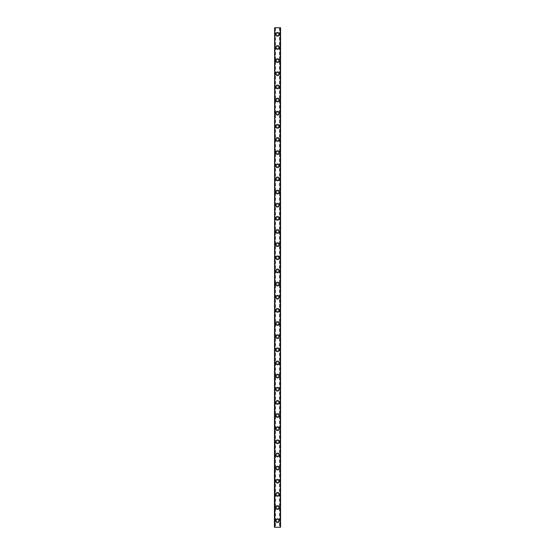 <?xml version="1.0" encoding="UTF-8"?>
<svg xmlns="http://www.w3.org/2000/svg" width="555" height="555" viewBox="0 0 555 555"><rect width="100%" height="100%" fill="white"/><g stroke="black" fill="none" stroke-linecap="round" stroke-linejoin="round"><path stroke-width="0.42" stroke-dasharray="2.77 2.08" d="M279.692 27.75L280.213 527.25L274.434 527.25L275.072 527.25L274.434 527.25L274.434 27.75L280.566 27.75L280.566 527.25L279.505 527.25L279.928 527.25L279.928 27.75L280.289 27.75L279.692 27.75M275.308 27.75L275.072 527.25L275.495 527.25L275.072 527.25L275.072 27.75L274.711 27.75L275.308 27.75M278.554 520.68A1.054 1.054 0 0 0 277.5 519.626A1.054 1.054 0 0 0 276.445 520.68A1.054 1.054 0 0 0 277.5 521.728A1.054 1.054 0 0 0 278.554 520.68A1.054 1.054 0 0 0 277.5 519.626A1.054 1.054 0 0 0 276.445 520.68A1.054 1.054 0 0 0 277.5 521.728A1.054 1.054 0 0 0 278.554 520.68M275.662 520.68A1.838 1.838 0 0 1 277.5 518.835A1.838 1.838 0 0 1 279.338 520.68A1.838 1.838 0 0 0 277.5 518.835A1.838 1.838 0 0 0 275.662 520.68A1.838 1.838 0 0 0 277.5 522.519A1.838 1.838 0 0 0 279.338 520.68A1.838 1.838 0 0 0 277.5 518.835A1.838 1.838 0 0 0 275.662 520.68A1.838 1.838 0 0 0 277.5 522.519A1.838 1.838 0 0 0 279.338 520.68A1.838 1.838 0 0 1 277.5 522.519A1.838 1.838 0 0 1 275.662 520.68M278.554 507.534A1.054 1.054 0 0 0 277.5 506.479A1.054 1.054 0 0 0 276.445 507.534A1.054 1.054 0 0 0 277.5 508.581A1.054 1.054 0 0 0 278.554 507.534A1.054 1.054 0 0 0 277.5 506.479A1.054 1.054 0 0 0 276.445 507.534A1.054 1.054 0 0 0 277.5 508.581A1.054 1.054 0 0 0 278.554 507.534M275.662 507.534A1.838 1.838 0 0 1 277.5 505.695A1.838 1.838 0 0 1 279.338 507.534A1.838 1.838 0 0 0 277.5 505.695A1.838 1.838 0 0 0 275.662 507.534A1.838 1.838 0 0 0 277.5 509.372A1.838 1.838 0 0 0 279.338 507.534A1.838 1.838 0 0 0 277.5 505.695A1.838 1.838 0 0 0 275.662 507.534A1.838 1.838 0 0 0 277.5 509.372A1.838 1.838 0 0 0 279.338 507.534A1.838 1.838 0 0 1 277.5 509.372A1.838 1.838 0 0 1 275.662 507.534M278.554 494.387A1.054 1.054 0 0 0 277.5 493.339A1.054 1.054 0 0 0 276.445 494.387A1.054 1.054 0 0 0 277.5 495.442A1.054 1.054 0 0 0 278.554 494.387A1.054 1.054 0 0 0 277.5 493.339A1.054 1.054 0 0 0 276.445 494.387A1.054 1.054 0 0 0 277.5 495.442A1.054 1.054 0 0 0 278.554 494.387M275.662 494.387A1.838 1.838 0 0 1 277.5 492.549A1.838 1.838 0 0 1 279.338 494.387A1.838 1.838 0 0 0 277.5 492.549A1.838 1.838 0 0 0 275.662 494.387A1.838 1.838 0 0 0 277.5 496.225A1.838 1.838 0 0 0 279.338 494.387A1.838 1.838 0 0 0 277.5 492.549A1.838 1.838 0 0 0 275.662 494.387A1.838 1.838 0 0 0 277.5 496.225A1.838 1.838 0 0 0 279.338 494.387A1.838 1.838 0 0 1 277.5 496.225A1.838 1.838 0 0 1 275.662 494.387M278.554 481.24A1.054 1.054 0 0 0 277.5 480.193A1.054 1.054 0 0 0 276.445 481.24A1.054 1.054 0 0 0 277.5 482.295A1.054 1.054 0 0 0 278.554 481.24A1.054 1.054 0 0 0 277.5 480.193A1.054 1.054 0 0 0 276.445 481.24A1.054 1.054 0 0 0 277.5 482.295A1.054 1.054 0 0 0 278.554 481.24M275.662 481.24A1.838 1.838 0 0 1 277.5 479.402A1.838 1.838 0 0 1 279.338 481.24A1.838 1.838 0 0 0 277.5 479.402A1.838 1.838 0 0 0 275.662 481.24A1.838 1.838 0 0 0 277.5 483.086A1.838 1.838 0 0 0 279.338 481.24A1.838 1.838 0 0 0 277.5 479.402A1.838 1.838 0 0 0 275.662 481.24A1.838 1.838 0 0 0 277.5 483.086A1.838 1.838 0 0 0 279.338 481.24A1.838 1.838 0 0 1 277.5 483.086A1.838 1.838 0 0 1 275.662 481.24M278.554 468.101A1.054 1.054 0 0 0 277.5 467.046A1.054 1.054 0 0 0 276.445 468.101A1.054 1.054 0 0 0 277.5 469.148A1.054 1.054 0 0 0 278.554 468.101A1.054 1.054 0 0 0 277.5 467.046A1.054 1.054 0 0 0 276.445 468.101A1.054 1.054 0 0 0 277.5 469.148A1.054 1.054 0 0 0 278.554 468.101M275.662 468.101A1.838 1.838 0 0 1 277.5 466.256A1.838 1.838 0 0 1 279.338 468.101A1.838 1.838 0 0 0 277.5 466.256A1.838 1.838 0 0 0 275.662 468.101A1.838 1.838 0 0 0 277.5 469.939A1.838 1.838 0 0 0 279.338 468.101A1.838 1.838 0 0 0 277.5 466.256A1.838 1.838 0 0 0 275.662 468.101A1.838 1.838 0 0 0 277.5 469.939A1.838 1.838 0 0 0 279.338 468.101A1.838 1.838 0 0 1 277.5 469.939A1.838 1.838 0 0 1 275.662 468.101M278.554 454.954A1.054 1.054 0 0 0 277.5 453.9A1.054 1.054 0 0 0 276.445 454.954A1.054 1.054 0 0 0 277.5 456.009A1.054 1.054 0 0 0 278.554 454.954A1.054 1.054 0 0 0 277.5 453.9A1.054 1.054 0 0 0 276.445 454.954A1.054 1.054 0 0 0 277.5 456.009A1.054 1.054 0 0 0 278.554 454.954M275.662 454.954A1.838 1.838 0 0 1 277.5 453.116A1.838 1.838 0 0 1 279.338 454.954A1.838 1.838 0 0 0 277.5 453.116A1.838 1.838 0 0 0 275.662 454.954A1.838 1.838 0 0 0 277.5 456.793A1.838 1.838 0 0 0 279.338 454.954A1.838 1.838 0 0 0 277.5 453.116A1.838 1.838 0 0 0 275.662 454.954A1.838 1.838 0 0 0 277.5 456.793A1.838 1.838 0 0 0 279.338 454.954A1.838 1.838 0 0 1 277.5 456.793A1.838 1.838 0 0 1 275.662 454.954M278.554 441.808A1.054 1.054 0 0 0 277.5 440.76A1.054 1.054 0 0 0 276.445 441.808A1.054 1.054 0 0 0 277.5 442.862A1.054 1.054 0 0 0 278.554 441.808A1.054 1.054 0 0 0 277.5 440.76A1.054 1.054 0 0 0 276.445 441.808A1.054 1.054 0 0 0 277.5 442.862A1.054 1.054 0 0 0 278.554 441.808M275.662 441.808A1.838 1.838 0 0 1 277.5 439.969A1.838 1.838 0 0 1 279.338 441.808A1.838 1.838 0 0 0 277.5 439.969A1.838 1.838 0 0 0 275.662 441.808A1.838 1.838 0 0 0 277.5 443.646A1.838 1.838 0 0 0 279.338 441.808A1.838 1.838 0 0 0 277.5 439.969A1.838 1.838 0 0 0 275.662 441.808A1.838 1.838 0 0 0 277.5 443.646A1.838 1.838 0 0 0 279.338 441.808A1.838 1.838 0 0 1 277.5 443.646A1.838 1.838 0 0 1 275.662 441.808M278.554 428.661A1.054 1.054 0 0 0 277.5 427.614A1.054 1.054 0 0 0 276.445 428.661A1.054 1.054 0 0 0 277.5 429.716A1.054 1.054 0 0 0 278.554 428.661A1.054 1.054 0 0 0 277.5 427.614A1.054 1.054 0 0 0 276.445 428.661A1.054 1.054 0 0 0 277.5 429.716A1.054 1.054 0 0 0 278.554 428.661M275.662 428.661A1.838 1.838 0 0 1 277.5 426.823A1.838 1.838 0 0 1 279.338 428.661A1.838 1.838 0 0 0 277.5 426.823A1.838 1.838 0 0 0 275.662 428.661A1.838 1.838 0 0 0 277.5 430.507A1.838 1.838 0 0 0 279.338 428.661A1.838 1.838 0 0 0 277.5 426.823A1.838 1.838 0 0 0 275.662 428.661A1.838 1.838 0 0 0 277.5 430.507A1.838 1.838 0 0 0 279.338 428.661A1.838 1.838 0 0 1 277.5 430.507A1.838 1.838 0 0 1 275.662 428.661M278.554 415.522A1.054 1.054 0 0 0 277.5 414.467A1.054 1.054 0 0 0 276.445 415.522A1.054 1.054 0 0 0 277.5 416.569A1.054 1.054 0 0 0 278.554 415.522A1.054 1.054 0 0 0 277.5 414.467A1.054 1.054 0 0 0 276.445 415.522A1.054 1.054 0 0 0 277.5 416.569A1.054 1.054 0 0 0 278.554 415.522M275.662 415.522A1.838 1.838 0 0 1 277.5 413.676A1.838 1.838 0 0 1 279.338 415.522A1.838 1.838 0 0 0 277.5 413.676A1.838 1.838 0 0 0 275.662 415.522A1.838 1.838 0 0 0 277.5 417.36A1.838 1.838 0 0 0 279.338 415.522A1.838 1.838 0 0 0 277.5 413.676A1.838 1.838 0 0 0 275.662 415.522A1.838 1.838 0 0 0 277.5 417.36A1.838 1.838 0 0 0 279.338 415.522A1.838 1.838 0 0 1 277.5 417.36A1.838 1.838 0 0 1 275.662 415.522M278.554 402.375A1.054 1.054 0 0 0 277.5 401.32A1.054 1.054 0 0 0 276.445 402.375A1.054 1.054 0 0 0 277.5 403.429A1.054 1.054 0 0 0 278.554 402.375A1.054 1.054 0 0 0 277.5 401.32A1.054 1.054 0 0 0 276.445 402.375A1.054 1.054 0 0 0 277.5 403.429A1.054 1.054 0 0 0 278.554 402.375M275.662 402.375A1.838 1.838 0 0 1 277.5 400.537A1.838 1.838 0 0 1 279.338 402.375A1.838 1.838 0 0 0 277.5 400.537A1.838 1.838 0 0 0 275.662 402.375A1.838 1.838 0 0 0 277.5 404.213A1.838 1.838 0 0 0 279.338 402.375A1.838 1.838 0 0 0 277.5 400.537A1.838 1.838 0 0 0 275.662 402.375A1.838 1.838 0 0 0 277.5 404.213A1.838 1.838 0 0 0 279.338 402.375A1.838 1.838 0 0 1 277.5 404.213A1.838 1.838 0 0 1 275.662 402.375M278.554 389.228A1.054 1.054 0 0 0 277.5 388.181A1.054 1.054 0 0 0 276.445 389.228A1.054 1.054 0 0 0 277.5 390.283A1.054 1.054 0 0 0 278.554 389.228A1.054 1.054 0 0 0 277.5 388.181A1.054 1.054 0 0 0 276.445 389.228A1.054 1.054 0 0 0 277.5 390.283A1.054 1.054 0 0 0 278.554 389.228M275.662 389.228A1.838 1.838 0 0 1 277.5 387.39A1.838 1.838 0 0 1 279.338 389.228A1.838 1.838 0 0 0 277.5 387.39A1.838 1.838 0 0 0 275.662 389.228A1.838 1.838 0 0 0 277.5 391.074A1.838 1.838 0 0 0 279.338 389.228A1.838 1.838 0 0 0 277.5 387.39A1.838 1.838 0 0 0 275.662 389.228A1.838 1.838 0 0 0 277.5 391.074A1.838 1.838 0 0 0 279.338 389.228A1.838 1.838 0 0 1 277.5 391.074A1.838 1.838 0 0 1 275.662 389.228M278.554 376.089A1.054 1.054 0 0 0 277.5 375.034A1.054 1.054 0 0 0 276.445 376.089A1.054 1.054 0 0 0 277.5 377.136A1.054 1.054 0 0 0 278.554 376.089A1.054 1.054 0 0 0 277.5 375.034A1.054 1.054 0 0 0 276.445 376.089A1.054 1.054 0 0 0 277.5 377.136A1.054 1.054 0 0 0 278.554 376.089M275.662 376.089A1.838 1.838 0 0 1 277.5 374.243A1.838 1.838 0 0 1 279.338 376.089A1.838 1.838 0 0 0 277.5 374.243A1.838 1.838 0 0 0 275.662 376.089A1.838 1.838 0 0 0 277.5 377.927A1.838 1.838 0 0 0 279.338 376.089A1.838 1.838 0 0 0 277.5 374.243A1.838 1.838 0 0 0 275.662 376.089A1.838 1.838 0 0 0 277.5 377.927A1.838 1.838 0 0 0 279.338 376.089A1.838 1.838 0 0 1 277.5 377.927A1.838 1.838 0 0 1 275.662 376.089M278.554 362.942A1.054 1.054 0 0 0 277.5 361.888A1.054 1.054 0 0 0 276.445 362.942A1.054 1.054 0 0 0 277.5 363.99A1.054 1.054 0 0 0 278.554 362.942A1.054 1.054 0 0 0 277.5 361.888A1.054 1.054 0 0 0 276.445 362.942A1.054 1.054 0 0 0 277.5 363.99A1.054 1.054 0 0 0 278.554 362.942M275.662 362.942A1.838 1.838 0 0 1 277.5 361.104A1.838 1.838 0 0 1 279.338 362.942A1.838 1.838 0 0 0 277.5 361.104A1.838 1.838 0 0 0 275.662 362.942A1.838 1.838 0 0 0 277.5 364.781A1.838 1.838 0 0 0 279.338 362.942A1.838 1.838 0 0 0 277.5 361.104A1.838 1.838 0 0 0 275.662 362.942A1.838 1.838 0 0 0 277.5 364.781A1.838 1.838 0 0 0 279.338 362.942A1.838 1.838 0 0 1 277.5 364.781A1.838 1.838 0 0 1 275.662 362.942M278.554 349.796A1.054 1.054 0 0 0 277.5 348.741A1.054 1.054 0 0 0 276.445 349.796A1.054 1.054 0 0 0 277.5 350.85A1.054 1.054 0 0 0 278.554 349.796A1.054 1.054 0 0 0 277.5 348.741A1.054 1.054 0 0 0 276.445 349.796A1.054 1.054 0 0 0 277.5 350.85A1.054 1.054 0 0 0 278.554 349.796M275.662 349.796A1.838 1.838 0 0 1 277.5 347.957A1.838 1.838 0 0 1 279.338 349.796A1.838 1.838 0 0 0 277.5 347.957A1.838 1.838 0 0 0 275.662 349.796A1.838 1.838 0 0 0 277.5 351.634A1.838 1.838 0 0 0 279.338 349.796A1.838 1.838 0 0 0 277.5 347.957A1.838 1.838 0 0 0 275.662 349.796A1.838 1.838 0 0 0 277.5 351.634A1.838 1.838 0 0 0 279.338 349.796A1.838 1.838 0 0 1 277.5 351.634A1.838 1.838 0 0 1 275.662 349.796M278.554 336.649A1.054 1.054 0 0 0 277.5 335.602A1.054 1.054 0 0 0 276.445 336.649A1.054 1.054 0 0 0 277.5 337.704A1.054 1.054 0 0 0 278.554 336.649A1.054 1.054 0 0 0 277.5 335.602A1.054 1.054 0 0 0 276.445 336.649A1.054 1.054 0 0 0 277.5 337.704A1.054 1.054 0 0 0 278.554 336.649M275.662 336.649A1.838 1.838 0 0 1 277.5 334.811A1.838 1.838 0 0 1 279.338 336.649A1.838 1.838 0 0 0 277.5 334.811A1.838 1.838 0 0 0 275.662 336.649A1.838 1.838 0 0 0 277.5 338.495A1.838 1.838 0 0 0 279.338 336.649A1.838 1.838 0 0 0 277.5 334.811A1.838 1.838 0 0 0 275.662 336.649A1.838 1.838 0 0 0 277.5 338.495A1.838 1.838 0 0 0 279.338 336.649A1.838 1.838 0 0 1 277.5 338.495A1.838 1.838 0 0 1 275.662 336.649M278.554 323.51A1.054 1.054 0 0 0 277.5 322.455A1.054 1.054 0 0 0 276.445 323.51A1.054 1.054 0 0 0 277.5 324.557A1.054 1.054 0 0 0 278.554 323.51A1.054 1.054 0 0 0 277.5 322.455A1.054 1.054 0 0 0 276.445 323.51A1.054 1.054 0 0 0 277.5 324.557A1.054 1.054 0 0 0 278.554 323.51M275.662 323.51A1.838 1.838 0 0 1 277.5 321.664A1.838 1.838 0 0 1 279.338 323.51A1.838 1.838 0 0 0 277.5 321.664A1.838 1.838 0 0 0 275.662 323.51A1.838 1.838 0 0 0 277.5 325.348A1.838 1.838 0 0 0 279.338 323.51A1.838 1.838 0 0 0 277.5 321.664A1.838 1.838 0 0 0 275.662 323.51A1.838 1.838 0 0 0 277.5 325.348A1.838 1.838 0 0 0 279.338 323.51A1.838 1.838 0 0 1 277.5 325.348A1.838 1.838 0 0 1 275.662 323.51M278.554 310.363A1.054 1.054 0 0 0 277.5 309.308A1.054 1.054 0 0 0 276.445 310.363A1.054 1.054 0 0 0 277.5 311.411A1.054 1.054 0 0 0 278.554 310.363A1.054 1.054 0 0 0 277.5 309.308A1.054 1.054 0 0 0 276.445 310.363A1.054 1.054 0 0 0 277.5 311.411A1.054 1.054 0 0 0 278.554 310.363M275.662 310.363A1.838 1.838 0 0 1 277.5 308.524A1.838 1.838 0 0 1 279.338 310.363A1.838 1.838 0 0 0 277.5 308.524A1.838 1.838 0 0 0 275.662 310.363A1.838 1.838 0 0 0 277.5 312.201A1.838 1.838 0 0 0 279.338 310.363A1.838 1.838 0 0 0 277.5 308.524A1.838 1.838 0 0 0 275.662 310.363A1.838 1.838 0 0 0 277.5 312.201A1.838 1.838 0 0 0 279.338 310.363A1.838 1.838 0 0 1 277.5 312.201A1.838 1.838 0 0 1 275.662 310.363M278.554 297.216A1.054 1.054 0 0 0 277.5 296.169A1.054 1.054 0 0 0 276.445 297.216A1.054 1.054 0 0 0 277.5 298.271A1.054 1.054 0 0 0 278.554 297.216A1.054 1.054 0 0 0 277.5 296.169A1.054 1.054 0 0 0 276.445 297.216A1.054 1.054 0 0 0 277.5 298.271A1.054 1.054 0 0 0 278.554 297.216M275.662 297.216A1.838 1.838 0 0 1 277.5 295.378A1.838 1.838 0 0 1 279.338 297.216A1.838 1.838 0 0 0 277.5 295.378A1.838 1.838 0 0 0 275.662 297.216A1.838 1.838 0 0 0 277.5 299.055A1.838 1.838 0 0 0 279.338 297.216A1.838 1.838 0 0 0 277.5 295.378A1.838 1.838 0 0 0 275.662 297.216A1.838 1.838 0 0 0 277.5 299.055A1.838 1.838 0 0 0 279.338 297.216A1.838 1.838 0 0 1 277.5 299.055A1.838 1.838 0 0 1 275.662 297.216M278.554 284.07A1.054 1.054 0 0 0 277.5 283.022A1.054 1.054 0 0 0 276.445 284.07A1.054 1.054 0 0 0 277.5 285.124A1.054 1.054 0 0 0 278.554 284.07A1.054 1.054 0 0 0 277.5 283.022A1.054 1.054 0 0 0 276.445 284.07A1.054 1.054 0 0 0 277.5 285.124A1.054 1.054 0 0 0 278.554 284.07M275.662 284.07A1.838 1.838 0 0 1 277.5 282.231A1.838 1.838 0 0 1 279.338 284.07A1.838 1.838 0 0 0 277.5 282.231A1.838 1.838 0 0 0 275.662 284.07A1.838 1.838 0 0 0 277.5 285.915A1.838 1.838 0 0 0 279.338 284.07A1.838 1.838 0 0 0 277.5 282.231A1.838 1.838 0 0 0 275.662 284.07A1.838 1.838 0 0 0 277.5 285.915A1.838 1.838 0 0 0 279.338 284.07A1.838 1.838 0 0 1 277.5 285.915A1.838 1.838 0 0 1 275.662 284.07M278.554 270.93A1.054 1.054 0 0 0 277.5 269.876A1.054 1.054 0 0 0 276.445 270.93A1.054 1.054 0 0 0 277.5 271.978A1.054 1.054 0 0 0 278.554 270.93A1.054 1.054 0 0 0 277.5 269.876A1.054 1.054 0 0 0 276.445 270.93A1.054 1.054 0 0 0 277.5 271.978A1.054 1.054 0 0 0 278.554 270.93M275.662 270.93A1.838 1.838 0 0 1 277.5 269.085A1.838 1.838 0 0 1 279.338 270.93A1.838 1.838 0 0 0 277.5 269.085A1.838 1.838 0 0 0 275.662 270.93A1.838 1.838 0 0 0 277.5 272.769A1.838 1.838 0 0 0 279.338 270.93A1.838 1.838 0 0 0 277.5 269.085A1.838 1.838 0 0 0 275.662 270.93A1.838 1.838 0 0 0 277.5 272.769A1.838 1.838 0 0 0 279.338 270.93A1.838 1.838 0 0 1 277.5 272.769A1.838 1.838 0 0 1 275.662 270.93M278.554 257.784A1.054 1.054 0 0 0 277.5 256.729A1.054 1.054 0 0 0 276.445 257.784A1.054 1.054 0 0 0 277.5 258.831A1.054 1.054 0 0 0 278.554 257.784A1.054 1.054 0 0 0 277.5 256.729A1.054 1.054 0 0 0 276.445 257.784A1.054 1.054 0 0 0 277.5 258.831A1.054 1.054 0 0 0 278.554 257.784M275.662 257.784A1.838 1.838 0 0 1 277.5 255.945A1.838 1.838 0 0 1 279.338 257.784A1.838 1.838 0 0 0 277.5 255.945A1.838 1.838 0 0 0 275.662 257.784A1.838 1.838 0 0 0 277.5 259.622A1.838 1.838 0 0 0 279.338 257.784A1.838 1.838 0 0 0 277.5 255.945A1.838 1.838 0 0 0 275.662 257.784A1.838 1.838 0 0 0 277.5 259.622A1.838 1.838 0 0 0 279.338 257.784A1.838 1.838 0 0 1 277.5 259.622A1.838 1.838 0 0 1 275.662 257.784M278.554 244.637A1.054 1.054 0 0 0 277.5 243.589A1.054 1.054 0 0 0 276.445 244.637A1.054 1.054 0 0 0 277.5 245.692A1.054 1.054 0 0 0 278.554 244.637A1.054 1.054 0 0 0 277.5 243.589A1.054 1.054 0 0 0 276.445 244.637A1.054 1.054 0 0 0 277.5 245.692A1.054 1.054 0 0 0 278.554 244.637M275.662 244.637A1.838 1.838 0 0 1 277.5 242.799A1.838 1.838 0 0 1 279.338 244.637A1.838 1.838 0 0 0 277.5 242.799A1.838 1.838 0 0 0 275.662 244.637A1.838 1.838 0 0 0 277.5 246.475A1.838 1.838 0 0 0 279.338 244.637A1.838 1.838 0 0 0 277.5 242.799A1.838 1.838 0 0 0 275.662 244.637A1.838 1.838 0 0 0 277.5 246.475A1.838 1.838 0 0 0 279.338 244.637A1.838 1.838 0 0 1 277.5 246.475A1.838 1.838 0 0 1 275.662 244.637M278.554 231.49A1.054 1.054 0 0 0 277.5 230.443A1.054 1.054 0 0 0 276.445 231.49A1.054 1.054 0 0 0 277.5 232.545A1.054 1.054 0 0 0 278.554 231.49A1.054 1.054 0 0 0 277.5 230.443A1.054 1.054 0 0 0 276.445 231.49A1.054 1.054 0 0 0 277.5 232.545A1.054 1.054 0 0 0 278.554 231.49M275.662 231.49A1.838 1.838 0 0 1 277.5 229.652A1.838 1.838 0 0 1 279.338 231.49A1.838 1.838 0 0 0 277.5 229.652A1.838 1.838 0 0 0 275.662 231.49A1.838 1.838 0 0 0 277.5 233.336A1.838 1.838 0 0 0 279.338 231.49A1.838 1.838 0 0 0 277.5 229.652A1.838 1.838 0 0 0 275.662 231.49A1.838 1.838 0 0 0 277.5 233.336A1.838 1.838 0 0 0 279.338 231.49A1.838 1.838 0 0 1 277.5 233.336A1.838 1.838 0 0 1 275.662 231.49M278.554 218.351A1.054 1.054 0 0 0 277.5 217.296A1.054 1.054 0 0 0 276.445 218.351A1.054 1.054 0 0 0 277.5 219.398A1.054 1.054 0 0 0 278.554 218.351A1.054 1.054 0 0 0 277.5 217.296A1.054 1.054 0 0 0 276.445 218.351A1.054 1.054 0 0 0 277.5 219.398A1.054 1.054 0 0 0 278.554 218.351M275.662 218.351A1.838 1.838 0 0 1 277.5 216.505A1.838 1.838 0 0 1 279.338 218.351A1.838 1.838 0 0 0 277.5 216.505A1.838 1.838 0 0 0 275.662 218.351A1.838 1.838 0 0 0 277.5 220.189A1.838 1.838 0 0 0 279.338 218.351A1.838 1.838 0 0 0 277.5 216.505A1.838 1.838 0 0 0 275.662 218.351A1.838 1.838 0 0 0 277.5 220.189A1.838 1.838 0 0 0 279.338 218.351A1.838 1.838 0 0 1 277.5 220.189A1.838 1.838 0 0 1 275.662 218.351M278.554 205.204A1.054 1.054 0 0 0 277.5 204.15A1.054 1.054 0 0 0 276.445 205.204A1.054 1.054 0 0 0 277.5 206.259A1.054 1.054 0 0 0 278.554 205.204A1.054 1.054 0 0 0 277.5 204.15A1.054 1.054 0 0 0 276.445 205.204A1.054 1.054 0 0 0 277.5 206.259A1.054 1.054 0 0 0 278.554 205.204M275.662 205.204A1.838 1.838 0 0 1 277.5 203.366A1.838 1.838 0 0 1 279.338 205.204A1.838 1.838 0 0 0 277.5 203.366A1.838 1.838 0 0 0 275.662 205.204A1.838 1.838 0 0 0 277.5 207.043A1.838 1.838 0 0 0 279.338 205.204A1.838 1.838 0 0 0 277.5 203.366A1.838 1.838 0 0 0 275.662 205.204A1.838 1.838 0 0 0 277.5 207.043A1.838 1.838 0 0 0 279.338 205.204A1.838 1.838 0 0 1 277.5 207.043A1.838 1.838 0 0 1 275.662 205.204M278.554 192.058A1.054 1.054 0 0 0 277.5 191.01A1.054 1.054 0 0 0 276.445 192.058A1.054 1.054 0 0 0 277.5 193.112A1.054 1.054 0 0 0 278.554 192.058A1.054 1.054 0 0 0 277.5 191.01A1.054 1.054 0 0 0 276.445 192.058A1.054 1.054 0 0 0 277.5 193.112A1.054 1.054 0 0 0 278.554 192.058M275.662 192.058A1.838 1.838 0 0 1 277.5 190.219A1.838 1.838 0 0 1 279.338 192.058A1.838 1.838 0 0 0 277.5 190.219A1.838 1.838 0 0 0 275.662 192.058A1.838 1.838 0 0 0 277.5 193.896A1.838 1.838 0 0 0 279.338 192.058A1.838 1.838 0 0 0 277.5 190.219A1.838 1.838 0 0 0 275.662 192.058A1.838 1.838 0 0 0 277.5 193.896A1.838 1.838 0 0 0 279.338 192.058A1.838 1.838 0 0 1 277.5 193.896A1.838 1.838 0 0 1 275.662 192.058M278.554 178.911A1.054 1.054 0 0 0 277.5 177.864A1.054 1.054 0 0 0 276.445 178.911A1.054 1.054 0 0 0 277.5 179.966A1.054 1.054 0 0 0 278.554 178.911A1.054 1.054 0 0 0 277.5 177.864A1.054 1.054 0 0 0 276.445 178.911A1.054 1.054 0 0 0 277.5 179.966A1.054 1.054 0 0 0 278.554 178.911M275.662 178.911A1.838 1.838 0 0 1 277.5 177.073A1.838 1.838 0 0 1 279.338 178.911A1.838 1.838 0 0 0 277.5 177.073A1.838 1.838 0 0 0 275.662 178.911A1.838 1.838 0 0 0 277.5 180.757A1.838 1.838 0 0 0 279.338 178.911A1.838 1.838 0 0 0 277.5 177.073A1.838 1.838 0 0 0 275.662 178.911A1.838 1.838 0 0 0 277.5 180.757A1.838 1.838 0 0 0 279.338 178.911A1.838 1.838 0 0 1 277.5 180.757A1.838 1.838 0 0 1 275.662 178.911M278.554 165.772A1.054 1.054 0 0 0 277.5 164.717A1.054 1.054 0 0 0 276.445 165.772A1.054 1.054 0 0 0 277.5 166.819A1.054 1.054 0 0 0 278.554 165.772A1.054 1.054 0 0 0 277.5 164.717A1.054 1.054 0 0 0 276.445 165.772A1.054 1.054 0 0 0 277.5 166.819A1.054 1.054 0 0 0 278.554 165.772M275.662 165.772A1.838 1.838 0 0 1 277.5 163.926A1.838 1.838 0 0 1 279.338 165.772A1.838 1.838 0 0 0 277.5 163.926A1.838 1.838 0 0 0 275.662 165.772A1.838 1.838 0 0 0 277.5 167.61A1.838 1.838 0 0 0 279.338 165.772A1.838 1.838 0 0 0 277.5 163.926A1.838 1.838 0 0 0 275.662 165.772A1.838 1.838 0 0 0 277.5 167.61A1.838 1.838 0 0 0 279.338 165.772A1.838 1.838 0 0 1 277.5 167.61A1.838 1.838 0 0 1 275.662 165.772M278.554 152.625A1.054 1.054 0 0 0 277.5 151.57A1.054 1.054 0 0 0 276.445 152.625A1.054 1.054 0 0 0 277.5 153.679A1.054 1.054 0 0 0 278.554 152.625A1.054 1.054 0 0 0 277.5 151.57A1.054 1.054 0 0 0 276.445 152.625A1.054 1.054 0 0 0 277.5 153.679A1.054 1.054 0 0 0 278.554 152.625M275.662 152.625A1.838 1.838 0 0 1 277.5 150.787A1.838 1.838 0 0 1 279.338 152.625A1.838 1.838 0 0 0 277.5 150.787A1.838 1.838 0 0 0 275.662 152.625A1.838 1.838 0 0 0 277.5 154.463A1.838 1.838 0 0 0 279.338 152.625A1.838 1.838 0 0 0 277.5 150.787A1.838 1.838 0 0 0 275.662 152.625A1.838 1.838 0 0 0 277.5 154.463A1.838 1.838 0 0 0 279.338 152.625A1.838 1.838 0 0 1 277.5 154.463A1.838 1.838 0 0 1 275.662 152.625M278.554 139.478A1.054 1.054 0 0 0 277.5 138.431A1.054 1.054 0 0 0 276.445 139.478A1.054 1.054 0 0 0 277.5 140.533A1.054 1.054 0 0 0 278.554 139.478A1.054 1.054 0 0 0 277.5 138.431A1.054 1.054 0 0 0 276.445 139.478A1.054 1.054 0 0 0 277.5 140.533A1.054 1.054 0 0 0 278.554 139.478M275.662 139.478A1.838 1.838 0 0 1 277.5 137.64A1.838 1.838 0 0 1 279.338 139.478A1.838 1.838 0 0 0 277.5 137.64A1.838 1.838 0 0 0 275.662 139.478A1.838 1.838 0 0 0 277.5 141.324A1.838 1.838 0 0 0 279.338 139.478A1.838 1.838 0 0 0 277.5 137.64A1.838 1.838 0 0 0 275.662 139.478A1.838 1.838 0 0 0 277.5 141.324A1.838 1.838 0 0 0 279.338 139.478A1.838 1.838 0 0 1 277.5 141.324A1.838 1.838 0 0 1 275.662 139.478M278.554 126.339A1.054 1.054 0 0 0 277.5 125.284A1.054 1.054 0 0 0 276.445 126.339A1.054 1.054 0 0 0 277.5 127.386A1.054 1.054 0 0 0 278.554 126.339A1.054 1.054 0 0 0 277.5 125.284A1.054 1.054 0 0 0 276.445 126.339A1.054 1.054 0 0 0 277.5 127.386A1.054 1.054 0 0 0 278.554 126.339M275.662 126.339A1.838 1.838 0 0 1 277.5 124.493A1.838 1.838 0 0 1 279.338 126.339A1.838 1.838 0 0 0 277.5 124.493A1.838 1.838 0 0 0 275.662 126.339A1.838 1.838 0 0 0 277.5 128.177A1.838 1.838 0 0 0 279.338 126.339A1.838 1.838 0 0 0 277.5 124.493A1.838 1.838 0 0 0 275.662 126.339A1.838 1.838 0 0 0 277.5 128.177A1.838 1.838 0 0 0 279.338 126.339A1.838 1.838 0 0 1 277.5 128.177A1.838 1.838 0 0 1 275.662 126.339M278.554 113.192A1.054 1.054 0 0 0 277.5 112.138A1.054 1.054 0 0 0 276.445 113.192A1.054 1.054 0 0 0 277.5 114.24A1.054 1.054 0 0 0 278.554 113.192A1.054 1.054 0 0 0 277.5 112.138A1.054 1.054 0 0 0 276.445 113.192A1.054 1.054 0 0 0 277.5 114.24A1.054 1.054 0 0 0 278.554 113.192M275.662 113.192A1.838 1.838 0 0 1 277.5 111.354A1.838 1.838 0 0 1 279.338 113.192A1.838 1.838 0 0 0 277.5 111.354A1.838 1.838 0 0 0 275.662 113.192A1.838 1.838 0 0 0 277.5 115.031A1.838 1.838 0 0 0 279.338 113.192A1.838 1.838 0 0 0 277.5 111.354A1.838 1.838 0 0 0 275.662 113.192A1.838 1.838 0 0 0 277.5 115.031A1.838 1.838 0 0 0 279.338 113.192A1.838 1.838 0 0 1 277.5 115.031A1.838 1.838 0 0 1 275.662 113.192M278.554 100.046A1.054 1.054 0 0 0 277.5 98.991A1.054 1.054 0 0 0 276.445 100.046A1.054 1.054 0 0 0 277.5 101.1A1.054 1.054 0 0 0 278.554 100.046A1.054 1.054 0 0 0 277.5 98.991A1.054 1.054 0 0 0 276.445 100.046A1.054 1.054 0 0 0 277.5 101.1A1.054 1.054 0 0 0 278.554 100.046M275.662 100.046A1.838 1.838 0 0 1 277.5 98.207A1.838 1.838 0 0 1 279.338 100.046A1.838 1.838 0 0 0 277.5 98.207A1.838 1.838 0 0 0 275.662 100.046A1.838 1.838 0 0 0 277.5 101.884A1.838 1.838 0 0 0 279.338 100.046A1.838 1.838 0 0 0 277.5 98.207A1.838 1.838 0 0 0 275.662 100.046A1.838 1.838 0 0 0 277.5 101.884A1.838 1.838 0 0 0 279.338 100.046A1.838 1.838 0 0 1 277.5 101.884A1.838 1.838 0 0 1 275.662 100.046M278.554 86.899A1.054 1.054 0 0 0 277.5 85.852A1.054 1.054 0 0 0 276.445 86.899A1.054 1.054 0 0 0 277.5 87.954A1.054 1.054 0 0 0 278.554 86.899A1.054 1.054 0 0 0 277.5 85.852A1.054 1.054 0 0 0 276.445 86.899A1.054 1.054 0 0 0 277.5 87.954A1.054 1.054 0 0 0 278.554 86.899M275.662 86.899A1.838 1.838 0 0 1 277.5 85.061A1.838 1.838 0 0 1 279.338 86.899A1.838 1.838 0 0 0 277.5 85.061A1.838 1.838 0 0 0 275.662 86.899A1.838 1.838 0 0 0 277.5 88.745A1.838 1.838 0 0 0 279.338 86.899A1.838 1.838 0 0 0 277.5 85.061A1.838 1.838 0 0 0 275.662 86.899A1.838 1.838 0 0 0 277.5 88.745A1.838 1.838 0 0 0 279.338 86.899A1.838 1.838 0 0 1 277.5 88.745A1.838 1.838 0 0 1 275.662 86.899M278.554 73.759A1.054 1.054 0 0 0 277.5 72.705A1.054 1.054 0 0 0 276.445 73.759A1.054 1.054 0 0 0 277.5 74.807A1.054 1.054 0 0 0 278.554 73.759A1.054 1.054 0 0 0 277.5 72.705A1.054 1.054 0 0 0 276.445 73.759A1.054 1.054 0 0 0 277.5 74.807A1.054 1.054 0 0 0 278.554 73.759M275.662 73.759A1.838 1.838 0 0 1 277.5 71.914A1.838 1.838 0 0 1 279.338 73.759A1.838 1.838 0 0 0 277.5 71.914A1.838 1.838 0 0 0 275.662 73.759A1.838 1.838 0 0 0 277.5 75.598A1.838 1.838 0 0 0 279.338 73.759A1.838 1.838 0 0 0 277.5 71.914A1.838 1.838 0 0 0 275.662 73.759A1.838 1.838 0 0 0 277.5 75.598A1.838 1.838 0 0 0 279.338 73.759A1.838 1.838 0 0 1 277.5 75.598A1.838 1.838 0 0 1 275.662 73.759M278.554 60.613A1.054 1.054 0 0 0 277.5 59.558A1.054 1.054 0 0 0 276.445 60.613A1.054 1.054 0 0 0 277.5 61.66A1.054 1.054 0 0 0 278.554 60.613A1.054 1.054 0 0 0 277.5 59.558A1.054 1.054 0 0 0 276.445 60.613A1.054 1.054 0 0 0 277.5 61.66A1.054 1.054 0 0 0 278.554 60.613M275.662 60.613A1.838 1.838 0 0 1 277.5 58.774A1.838 1.838 0 0 1 279.338 60.613A1.838 1.838 0 0 0 277.5 58.774A1.838 1.838 0 0 0 275.662 60.613A1.838 1.838 0 0 0 277.5 62.451A1.838 1.838 0 0 0 279.338 60.613A1.838 1.838 0 0 0 277.5 58.774A1.838 1.838 0 0 0 275.662 60.613A1.838 1.838 0 0 0 277.5 62.451A1.838 1.838 0 0 0 279.338 60.613A1.838 1.838 0 0 1 277.5 62.451A1.838 1.838 0 0 1 275.662 60.613M278.554 47.466A1.054 1.054 0 0 0 277.5 46.419A1.054 1.054 0 0 0 276.445 47.466A1.054 1.054 0 0 0 277.5 48.521A1.054 1.054 0 0 0 278.554 47.466A1.054 1.054 0 0 0 277.5 46.419A1.054 1.054 0 0 0 276.445 47.466A1.054 1.054 0 0 0 277.5 48.521A1.054 1.054 0 0 0 278.554 47.466M275.662 47.466A1.838 1.838 0 0 1 277.5 45.628A1.838 1.838 0 0 1 279.338 47.466A1.838 1.838 0 0 0 277.5 45.628A1.838 1.838 0 0 0 275.662 47.466A1.838 1.838 0 0 0 277.5 49.305A1.838 1.838 0 0 0 279.338 47.466A1.838 1.838 0 0 0 277.5 45.628A1.838 1.838 0 0 0 275.662 47.466A1.838 1.838 0 0 0 277.5 49.305A1.838 1.838 0 0 0 279.338 47.466A1.838 1.838 0 0 1 277.5 49.305A1.838 1.838 0 0 1 275.662 47.466M278.554 34.32A1.054 1.054 0 0 0 277.5 33.272A1.054 1.054 0 0 0 276.445 34.32A1.054 1.054 0 0 0 277.5 35.374A1.054 1.054 0 0 0 278.554 34.32A1.054 1.054 0 0 0 277.5 33.272A1.054 1.054 0 0 0 276.445 34.32A1.054 1.054 0 0 0 277.5 35.374A1.054 1.054 0 0 0 278.554 34.32M275.662 34.32A1.838 1.838 0 0 1 277.5 32.481A1.838 1.838 0 0 1 279.338 34.32A1.838 1.838 0 0 0 277.5 32.481A1.838 1.838 0 0 0 275.662 34.32A1.838 1.838 0 0 0 277.5 36.165A1.838 1.838 0 0 0 279.338 34.32A1.838 1.838 0 0 0 277.5 32.481A1.838 1.838 0 0 0 275.662 34.32A1.838 1.838 0 0 0 277.5 36.165A1.838 1.838 0 0 0 279.338 34.32A1.838 1.838 0 0 1 277.5 36.165A1.838 1.838 0 0 1 275.662 34.32M278.062 27.75L277.639 27.75L278.062 27.75M277.639 27.75L278.117 27.75L277.639 27.75M277.306 27.75L276.792 27.75L277.306 27.75M276.792 27.75L277.361 27.75L276.792 27.75M274.482 27.75L274.482 527.25L274.482 27.75M280.518 27.75L280.518 527.25L280.518 27.75M276.938 527.25L277.361 527.25L276.938 527.25M277.361 527.25L276.883 527.25L277.361 527.25M274.78 27.75L274.787 527.25M280.219 27.75L280.213 527.25M274.434 27.75L274.434 527.25L274.434 27.75M280.566 27.75L280.566 527.25L280.566 27.75M274.711 27.75L274.711 527.25L274.711 27.75M280.289 27.75L280.289 527.25L280.289 27.75M275.495 27.75L275.495 527.25M279.505 27.75L279.505 527.25"/><path stroke-width="0.83" d="M275.662 520.68A1.838 1.838 0 0 1 277.5 518.835A1.838 1.838 0 0 1 279.338 520.68A1.838 1.838 0 0 1 277.5 522.519A1.838 1.838 0 0 1 275.662 520.68M275.662 507.534A1.838 1.838 0 0 1 277.5 505.695A1.838 1.838 0 0 1 279.338 507.534A1.838 1.838 0 0 1 277.5 509.372A1.838 1.838 0 0 1 275.662 507.534M275.662 494.387A1.838 1.838 0 0 1 277.5 492.549A1.838 1.838 0 0 1 279.338 494.387A1.838 1.838 0 0 1 277.5 496.225A1.838 1.838 0 0 1 275.662 494.387M275.662 481.24A1.838 1.838 0 0 1 277.5 479.402A1.838 1.838 0 0 1 279.338 481.24A1.838 1.838 0 0 1 277.5 483.086A1.838 1.838 0 0 1 275.662 481.24M275.662 468.101A1.838 1.838 0 0 1 277.5 466.256A1.838 1.838 0 0 1 279.338 468.101A1.838 1.838 0 0 1 277.5 469.939A1.838 1.838 0 0 1 275.662 468.101M275.662 454.954A1.838 1.838 0 0 1 277.5 453.116A1.838 1.838 0 0 1 279.338 454.954A1.838 1.838 0 0 1 277.5 456.793A1.838 1.838 0 0 1 275.662 454.954M275.662 441.808A1.838 1.838 0 0 1 277.5 439.969A1.838 1.838 0 0 1 279.338 441.808A1.838 1.838 0 0 1 277.5 443.646A1.838 1.838 0 0 1 275.662 441.808M275.662 428.661A1.838 1.838 0 0 1 277.5 426.823A1.838 1.838 0 0 1 279.338 428.661A1.838 1.838 0 0 1 277.5 430.507A1.838 1.838 0 0 1 275.662 428.661M275.662 415.522A1.838 1.838 0 0 1 277.5 413.676A1.838 1.838 0 0 1 279.338 415.522A1.838 1.838 0 0 1 277.5 417.36A1.838 1.838 0 0 1 275.662 415.522M275.662 402.375A1.838 1.838 0 0 1 277.5 400.537A1.838 1.838 0 0 1 279.338 402.375A1.838 1.838 0 0 1 277.5 404.213A1.838 1.838 0 0 1 275.662 402.375M275.662 389.228A1.838 1.838 0 0 1 277.5 387.39A1.838 1.838 0 0 1 279.338 389.228A1.838 1.838 0 0 1 277.5 391.074A1.838 1.838 0 0 1 275.662 389.228M275.662 376.089A1.838 1.838 0 0 1 277.5 374.243A1.838 1.838 0 0 1 279.338 376.089A1.838 1.838 0 0 1 277.5 377.927A1.838 1.838 0 0 1 275.662 376.089M275.662 362.942A1.838 1.838 0 0 1 277.5 361.104A1.838 1.838 0 0 1 279.338 362.942A1.838 1.838 0 0 1 277.5 364.781A1.838 1.838 0 0 1 275.662 362.942M275.662 349.796A1.838 1.838 0 0 1 277.5 347.957A1.838 1.838 0 0 1 279.338 349.796A1.838 1.838 0 0 1 277.5 351.634A1.838 1.838 0 0 1 275.662 349.796M275.662 336.649A1.838 1.838 0 0 1 277.5 334.811A1.838 1.838 0 0 1 279.338 336.649A1.838 1.838 0 0 1 277.5 338.495A1.838 1.838 0 0 1 275.662 336.649M275.662 323.51A1.838 1.838 0 0 1 277.5 321.664A1.838 1.838 0 0 1 279.338 323.51A1.838 1.838 0 0 1 277.5 325.348A1.838 1.838 0 0 1 275.662 323.51M275.662 310.363A1.838 1.838 0 0 1 277.5 308.524A1.838 1.838 0 0 1 279.338 310.363A1.838 1.838 0 0 1 277.5 312.201A1.838 1.838 0 0 1 275.662 310.363M275.662 297.216A1.838 1.838 0 0 1 277.5 295.378A1.838 1.838 0 0 1 279.338 297.216A1.838 1.838 0 0 1 277.5 299.055A1.838 1.838 0 0 1 275.662 297.216M275.662 284.07A1.838 1.838 0 0 1 277.5 282.231A1.838 1.838 0 0 1 279.338 284.07A1.838 1.838 0 0 1 277.5 285.915A1.838 1.838 0 0 1 275.662 284.07M275.662 270.93A1.838 1.838 0 0 1 277.5 269.085A1.838 1.838 0 0 1 279.338 270.93A1.838 1.838 0 0 1 277.5 272.769A1.838 1.838 0 0 1 275.662 270.93M275.662 257.784A1.838 1.838 0 0 1 277.5 255.945A1.838 1.838 0 0 1 279.338 257.784A1.838 1.838 0 0 1 277.5 259.622A1.838 1.838 0 0 1 275.662 257.784M275.662 244.637A1.838 1.838 0 0 1 277.5 242.799A1.838 1.838 0 0 1 279.338 244.637A1.838 1.838 0 0 1 277.5 246.475A1.838 1.838 0 0 1 275.662 244.637M275.662 231.49A1.838 1.838 0 0 1 277.5 229.652A1.838 1.838 0 0 1 279.338 231.49A1.838 1.838 0 0 1 277.5 233.336A1.838 1.838 0 0 1 275.662 231.49M275.662 218.351A1.838 1.838 0 0 1 277.5 216.505A1.838 1.838 0 0 1 279.338 218.351A1.838 1.838 0 0 1 277.5 220.189A1.838 1.838 0 0 1 275.662 218.351M275.662 205.204A1.838 1.838 0 0 1 277.5 203.366A1.838 1.838 0 0 1 279.338 205.204A1.838 1.838 0 0 1 277.5 207.043A1.838 1.838 0 0 1 275.662 205.204M275.662 192.058A1.838 1.838 0 0 1 277.5 190.219A1.838 1.838 0 0 1 279.338 192.058A1.838 1.838 0 0 1 277.5 193.896A1.838 1.838 0 0 1 275.662 192.058M275.662 178.911A1.838 1.838 0 0 1 277.5 177.073A1.838 1.838 0 0 1 279.338 178.911A1.838 1.838 0 0 1 277.5 180.757A1.838 1.838 0 0 1 275.662 178.911M275.662 165.772A1.838 1.838 0 0 1 277.5 163.926A1.838 1.838 0 0 1 279.338 165.772A1.838 1.838 0 0 1 277.5 167.61A1.838 1.838 0 0 1 275.662 165.772M275.662 152.625A1.838 1.838 0 0 1 277.5 150.787A1.838 1.838 0 0 1 279.338 152.625A1.838 1.838 0 0 1 277.5 154.463A1.838 1.838 0 0 1 275.662 152.625M275.662 139.478A1.838 1.838 0 0 1 277.5 137.64A1.838 1.838 0 0 1 279.338 139.478A1.838 1.838 0 0 1 277.5 141.324A1.838 1.838 0 0 1 275.662 139.478M275.662 126.339A1.838 1.838 0 0 1 277.5 124.493A1.838 1.838 0 0 1 279.338 126.339A1.838 1.838 0 0 1 277.5 128.177A1.838 1.838 0 0 1 275.662 126.339M275.662 113.192A1.838 1.838 0 0 1 277.5 111.354A1.838 1.838 0 0 1 279.338 113.192A1.838 1.838 0 0 1 277.5 115.031A1.838 1.838 0 0 1 275.662 113.192M275.662 100.046A1.838 1.838 0 0 1 277.5 98.207A1.838 1.838 0 0 1 279.338 100.046A1.838 1.838 0 0 1 277.5 101.884A1.838 1.838 0 0 1 275.662 100.046M275.662 86.899A1.838 1.838 0 0 1 277.5 85.061A1.838 1.838 0 0 1 279.338 86.899A1.838 1.838 0 0 1 277.5 88.745A1.838 1.838 0 0 1 275.662 86.899M275.662 73.759A1.838 1.838 0 0 1 277.5 71.914A1.838 1.838 0 0 1 279.338 73.759A1.838 1.838 0 0 1 277.5 75.598A1.838 1.838 0 0 1 275.662 73.759M275.662 60.613A1.838 1.838 0 0 1 277.5 58.774A1.838 1.838 0 0 1 279.338 60.613A1.838 1.838 0 0 1 277.5 62.451A1.838 1.838 0 0 1 275.662 60.613M275.662 47.466A1.838 1.838 0 0 1 277.5 45.628A1.838 1.838 0 0 1 279.338 47.466A1.838 1.838 0 0 1 277.5 49.305A1.838 1.838 0 0 1 275.662 47.466M275.662 34.32A1.838 1.838 0 0 1 277.5 32.481A1.838 1.838 0 0 1 279.338 34.32A1.838 1.838 0 0 1 277.5 36.165A1.838 1.838 0 0 1 275.662 34.32M274.697 27.75L274.434 527.25L280.566 527.25L280.566 27.75L274.697 27.75L274.697 527.25M280.303 27.75L280.303 527.25"/></g></svg>
